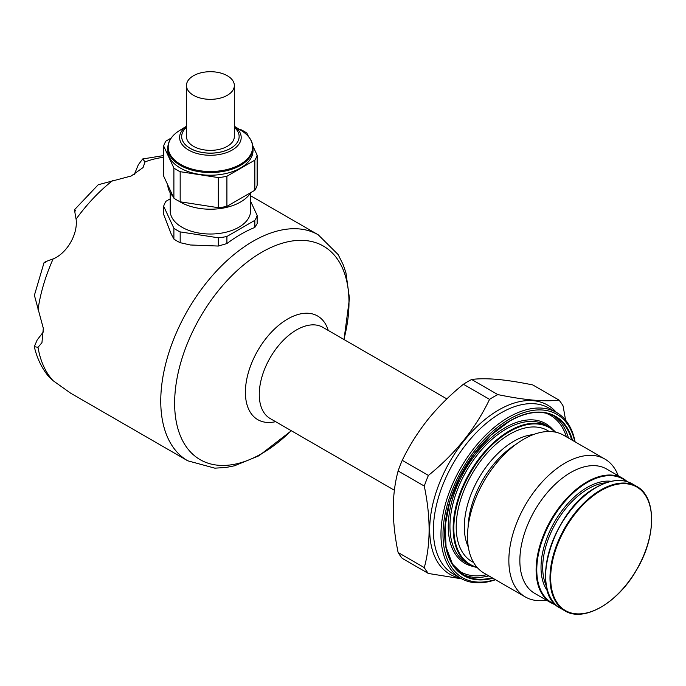 <?xml version="1.0" encoding="UTF-8"?>
<svg xmlns="http://www.w3.org/2000/svg" width="686" height="686" viewBox="0 0 686 686"><rect width="100%" height="100%" fill="white"/><g stroke="black" fill="none" stroke-linecap="round" stroke-linejoin="round"><path stroke-width="1.03" d="M74.585 209.642L98.209 184.748L131.18 176.002L143.048 167.581L145.072 161.862L142.671 158.972L138.306 164.794L134.259 174.578M45.696 262.558C42.626 262.901 45.105 261.7 53.114 258.939C66.954 253.288 78.118 234.08 76.095 219.134C74.482 210.808 74.285 208.064 75.52 210.902M43.604 331.587L37.164 339.982L34.3 346.67L38.004 347.313L41.949 342.691L43.312 328.285L34.394 295.28L44.136 262.378M250.604 195.759L318.253 234.818A130.477 75.331 120 0 0 253.014 241.283A130.477 75.331 120 0 0 167.778 356.257A130.477 75.331 120 0 0 187.775 460.812L70.675 393.198L53.114 380.704L48.56 376.408C41.7 368.039 36.941 358.126 34.3 346.67M170.205 198.837L165.969 201.29A47.403 27.371 -0 0 0 163.671 206.246L163.671 214.495L171.166 233.909L173.892 239.054A47.403 27.371 -0 0 0 180.178 242.681L190.348 244.988L218.328 246.051L226.912 243.564A130.477 75.331 120 0 1 254.84 227.435L257.139 223.636L257.139 215.387L250.604 201.298M257.139 155.182A47.403 27.371 180 0 1 254.84 160.138L254.84 190.245A47.403 27.371 180 0 0 257.139 185.289L257.139 155.182L252.894 146.041M248.529 136.625L246.917 133.161A47.403 27.371 180 0 0 240.632 129.534L239.345 129.328M254.84 227.435L254.84 220.343A47.403 27.371 -0 0 0 257.139 215.387M226.912 243.564L226.912 236.473L254.84 220.343M193.478 75.743A23.941 13.823 -0 0 0 186.463 85.518A23.941 13.823 -0 0 0 210.405 99.341A23.941 13.823 -0 0 0 234.346 85.518A23.941 13.823 -0 0 0 219.563 72.75A23.941 13.823 -0 0 0 193.478 75.743M234.346 85.518L234.346 136.54A23.941 13.823 180 0 1 210.405 150.363A23.941 13.823 180 0 1 186.463 136.54L186.463 85.518M546.39 600.13A79.602 45.953 -60 0 1 525.339 596.957L484.016 573.093A79.602 45.953 -60 0 1 471.814 509.312A79.602 45.953 -60 0 1 523.812 439.169A79.602 45.953 -60 0 1 563.609 435.224L604.941 459.088A79.602 45.953 -60 0 1 618.215 475.724M461.618 578.812L428.398 573.47A110.129 63.584 -60 0 1 424.274 567.605C430.714 544.195 430.714 517.012 424.274 486.065A110.129 63.584 -60 0 1 428.398 475.424C455.315 453.669 475.707 428.313 489.555 399.355A110.129 63.584 -60 0 1 497.804 394.587C524.721 400.135 545.113 401.953 558.961 400.049A110.129 63.584 -60 0 1 563.086 405.923L565.607 420.218M428.398 573.47L402.245 558.37A110.129 63.584 -60 0 1 398.12 552.504L424.274 567.605M497.804 394.587L471.651 379.487C478.536 378.561 487.103 378.535 497.341 379.401C507.82 380.387 519.645 382.239 532.808 384.949L558.961 400.049M428.398 475.424L402.245 460.332C409.13 446.011 417.697 432.394 427.935 419.472C438.414 406.627 450.239 394.887 463.402 384.254A110.129 63.584 -60 0 1 471.651 379.487M489.555 399.355L463.402 384.254M424.274 486.065L398.12 470.965C394.956 482.567 393.327 495.223 393.232 508.909C393.344 522.895 394.973 537.421 398.12 552.504M525.339 596.957A79.602 45.953 -60 0 1 525.339 505.042A79.602 45.953 -60 0 1 604.941 459.088M574.799 441.681A94.325 54.46 120 0 0 509.698 418.992A94.325 54.46 120 0 0 443.405 525.87A94.325 54.46 120 0 0 495.206 579.559M575.1 441.861A95.766 55.292 120 0 0 556.56 412.492A95.766 55.292 120 0 0 508.686 417.234A95.766 55.292 120 0 0 446.123 501.62A95.766 55.292 120 0 0 460.803 578.358A95.766 55.292 120 0 0 495.506 579.73M556.02 604.966A71.824 41.469 -60 0 1 550.987 602.78L534.728 593.399A71.824 41.469 -60 0 1 534.728 510.461A71.824 41.469 -60 0 1 606.553 468.992L622.802 478.382A71.824 41.469 -60 0 1 627.218 481.649L622.802 478.382A71.824 41.469 -60 0 0 550.978 519.842A71.824 41.469 -60 0 0 550.987 602.78L556.029 604.975M398.12 470.965A110.129 63.584 -60 0 1 402.245 460.332M186.463 127.364A28.726 16.584 0 0 0 181.679 136.54A28.726 16.584 0 0 0 199.412 151.863A28.726 16.584 0 0 0 230.719 148.262A28.726 16.584 0 0 0 239.131 136.54A28.726 16.584 0 0 0 234.346 127.364M254.84 190.245L226.912 206.366L226.912 176.268A47.403 27.371 180 0 1 218.328 177.597L218.328 207.695L180.178 201.795L180.178 171.689A47.403 27.371 180 0 1 173.892 168.061L173.892 198.168L163.671 176.139L163.671 146.041A47.403 27.371 180 0 1 165.969 141.076L171.14 138.092M180.178 201.795A47.403 27.371 180 0 1 173.892 198.168M226.912 206.366A47.403 27.371 180 0 1 218.328 207.695M250.69 192.637A42.618 24.602 180 0 1 178.669 201.041M173.146 196.565A42.618 24.602 180 0 1 167.796 185.031M163.671 146.041L173.892 168.061M180.178 171.689L218.328 177.597M226.912 176.268L254.84 160.138M253.014 150.611A42.618 24.602 180 0 1 210.405 175.213A42.618 24.602 180 0 1 167.787 150.611L167.787 147.953A42.618 24.602 -0 0 0 180.272 165.352A42.618 24.602 -0 0 0 226.714 170.685A42.618 24.602 -0 0 0 253.014 147.953L253.014 150.611M239.131 136.591L239.131 136.54A28.726 16.584 180 0 1 239.131 136.591A28.726 16.584 180 0 1 210.405 153.175A28.726 16.584 180 0 1 181.679 136.591A28.726 16.584 180 0 1 181.679 136.565L181.679 136.591M173.892 239.054L173.892 228.267A47.403 27.371 -0 0 0 180.178 231.894L218.328 237.802A47.403 27.371 -0 0 0 226.912 236.473M163.671 206.246L173.892 228.267M218.328 246.051L218.328 237.802M180.178 242.681L180.178 231.894M170.205 192.792L170.205 210.816A40.2 23.204 -0 0 0 195.021 232.254A40.2 23.204 -0 0 0 238.831 227.229A40.2 23.204 -0 0 0 250.604 210.816L250.604 192.792M601.116 490.533A71.344 41.186 120 0 0 557.426 603.14A71.344 41.186 120 0 0 644.797 552.693A71.344 41.186 120 0 0 601.116 490.533M163.671 157.351A130.477 75.331 120 0 0 145.072 161.862M112.573 180.632A130.477 75.331 120 0 0 76.095 219.134M53.114 258.939A130.477 75.331 120 0 0 38.004 309.78M38.004 347.313A130.477 75.331 120 0 0 53.114 380.704M275.592 421.667A59.853 34.557 -60 0 1 257.79 350.572A59.853 34.557 -60 0 1 328.26 330.438M291.216 430.688A123.291 71.181 -60 0 1 261.812 453.566A123.291 71.181 -60 0 1 174.63 403.231A123.291 71.181 -60 0 1 261.812 252.225A123.291 71.181 -60 0 1 343.883 339.459M460.503 578.187A97.678 56.398 -60 0 1 449.922 461.498A97.678 56.398 -60 0 1 556.269 412.32M468.315 547.051A69.903 40.363 -60 0 1 478.811 478.176A69.903 40.363 -60 0 1 533.211 434.65M473.537 562.409A75.649 43.681 -60 0 1 471.874 474.172A75.649 43.681 -60 0 1 549.117 431.494M468.109 526.985A69.903 40.363 -60 0 1 515.726 444.511M486.768 574.688A90.252 52.11 -60 0 1 455.838 568.6M545.627 413.075A90.252 52.11 -60 0 1 566.37 436.819M488.861 575.888A91.452 52.796 -60 0 1 462.055 574.036M553.456 415.742A91.452 52.796 -60 0 1 568.454 438.02M477.319 567.631A79.482 45.893 -60 0 1 469.618 564.647L466.403 562.794A79.482 45.893 -60 0 1 466.403 471.016A79.482 45.893 -60 0 1 545.885 425.123L549.1 426.984A79.482 45.893 -60 0 1 555.531 432.154M473.649 566.55A80.682 46.579 -60 0 1 464.962 470.176A80.682 46.579 -60 0 1 552.762 429.522M572.493 440.352A91.933 53.079 120 0 0 509.698 420.947A91.933 53.079 120 0 0 445.248 523.435A91.933 53.079 120 0 0 492.9 578.221M444.691 533.348A91.452 52.796 120 0 0 463.633 575.014A91.452 52.796 120 0 0 492.076 577.749M571.678 439.88A91.452 52.796 120 0 0 555.085 416.616A91.452 52.796 120 0 0 509.527 421.05M476.907 567.168A79.001 45.61 -60 0 1 470.202 473.203A79.001 45.61 -60 0 1 554.931 432.034M477.336 567.648L469.618 564.647A79.482 45.893 -60 0 1 469.618 472.868A79.482 45.893 -60 0 1 549.1 426.984L555.557 432.163M460.803 578.358L453.223 573.985A95.766 55.292 -60 0 1 453.223 463.402A95.766 55.292 -60 0 1 548.989 408.119L556.56 412.492M546.425 586.076A64.158 37.044 -60 0 1 555.994 522.741A64.158 37.044 -60 0 1 606.064 482.781M547.745 591.298A65.359 37.739 -60 0 1 554.554 521.909A65.359 37.739 -60 0 1 611.235 481.315M596.374 487.412A71.824 41.469 120 0 0 549.452 550.695A71.824 41.469 120 0 0 560.462 608.25C527.868 593.218 552.659 509.827 596.134 487.386C610.12 479.54 622.168 478.365 632.286 483.853A71.824 41.469 120 0 0 596.374 487.412M596.031 487.609A71.344 41.186 120 0 0 545.584 575.177M651.563 519.465A71.824 41.469 120 0 0 636.685 486.391A71.824 41.469 120 0 0 600.773 489.95A71.824 41.469 120 0 0 553.851 553.242A71.824 41.469 120 0 0 564.861 610.789A71.824 41.469 120 0 0 600.945 607.136M555.351 604.323A71.344 41.186 -60 0 1 551.561 520.177A71.344 41.186 -60 0 1 626.335 481.392M394.381 490.25L270.173 418.537A52.668 30.407 -60 0 1 270.173 357.723A52.668 30.407 -60 0 1 322.84 327.316L446.843 398.9M186.463 126.241L179.569 130.503A42.215 24.37 -0 0 0 180.555 164.374A42.215 24.37 -0 0 0 239.74 164.666A42.215 24.37 -0 0 0 241.24 130.503C248.898 135.322 252.825 141.136 253.014 147.953M186.463 126.31A30.793 17.785 -0 0 0 188.624 150.062A30.793 17.785 -0 0 0 231.01 150.706A30.793 17.785 -0 0 0 234.346 126.31M463.633 575.014L452.443 564.046L446.08 547.188L445.145 525.853L449.759 501.903L459.534 477.43L473.632 454.544L490.816 435.233L509.604 421.17C527.354 411.248 542.515 409.731 555.085 416.616M560.462 608.25L564.861 610.789C583.675 622.751 617.923 603.088 636.659 569.774C656.511 536.778 656.613 496.767 636.685 486.391L632.286 483.853M234.346 126.241L241.24 130.503M179.569 130.503C171.912 135.322 167.984 141.136 167.787 147.953M187.775 460.812L214.838 468.161L226.131 467.458L234.475 465.794L258.965 455.77L291.344 430.757M344.012 339.536L349.466 298.436L345.95 272.856L343.206 264.753L338.147 254.575L318.253 234.818M163.671 155.559L142.671 158.972"/></g></svg>
